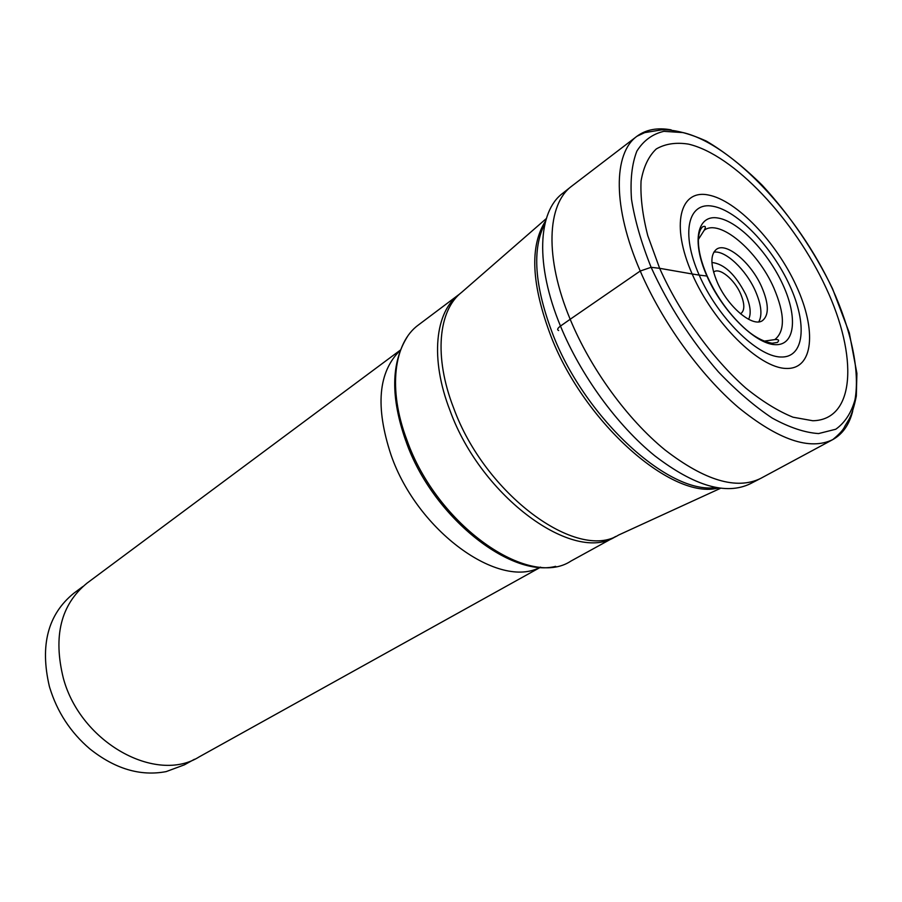 <?xml version="1.0" encoding="UTF-8"?>
<svg xmlns="http://www.w3.org/2000/svg" width="902" height="902" viewBox="0 0 902 902"><rect width="100%" height="100%" fill="white"/><g stroke="black" fill="none" stroke-linecap="round" stroke-linejoin="round"><path stroke-width="1.35" d="M707.833 278.075L706.92 276.046L699.185 275.099C680.446 232.795 688.192 201.338 712.93 206.254C737.419 210.561 772.259 247.058 789.757 285.584C807.572 324.111 804.471 358.184 780.625 357C757.071 356.47 717.575 317.369 699.185 275.099L692.161 273.982C670.524 224.959 679.86 189.037 708.363 195.001C736.596 200.267 776.318 242.04 796.376 286.069C816.795 330.098 813.604 369.459 786.273 368.444C759.281 368.174 713.403 322.972 692.161 273.982L659.644 268.311L647.783 235.715C642.528 215.093 640.296 196.839 641.063 180.975C643.521 166.881 648.594 156.215 656.284 148.954C665.259 143.79 675.959 142.166 688.406 144.106C733.811 154.648 794.549 219.705 826.052 287.873C858.016 355.952 855.626 419.892 812.826 420.749L793.027 417.209C778.189 411.211 762.438 401.503 745.785 388.074C712.276 358.477 679.747 313.366 659.644 268.311L651.12 267.308L640.228 271.028L570.177 319.274C544.402 257.566 546.973 204.134 571.834 186.071L636.947 136.27C613.168 153.261 612.526 207.234 640.228 271.028C662.203 322.127 700.279 374.882 738.377 407.456C778.516 440.018 809.996 450.729 832.794 439.59C842.705 434.054 849.334 424.549 852.706 411.075M671.133 129.854C657.468 127.385 646.069 129.516 636.947 136.27L644.727 132.617L661.561 129.865C673.523 129.347 688.44 133.079 706.322 141.073C724.87 152.032 743.519 166.757 762.246 185.26C790.344 215.871 813.773 250.328 832.512 288.64L849.312 332.906L856.9 373.36L856.325 395.989C854.295 406.295 851.826 414.119 848.94 419.453L844.87 426.161C843.562 429.555 839.536 434.031 832.794 439.59L760.611 478.443C736.618 490.102 704.755 480.597 665.011 449.94C627.364 419.227 590.618 368.783 570.177 319.274L560.48 326.062C557.504 328.294 556.895 329.782 558.642 330.538M713.595 272.145C719.165 266.868 734.397 279.259 740.666 293.939C744.917 304.222 744.86 310.84 740.497 313.817M761.773 287.095C768.899 303.94 769.135 315.114 762.506 320.605C752.843 327.854 727.7 306.815 717.214 282.123C710.404 265.549 710.156 254.612 716.459 249.29C726.369 241.702 751.276 262.82 761.773 287.095M400.33 350.292C378.163 371.748 375.085 406.734 391.118 455.228C417.581 531.503 499.482 589.829 540.366 567.155M540.625 567.178L199.241 756.846C156.305 784.063 80.763 742.932 63.377 678.338C52.947 636.282 60.851 604.543 87.066 583.109L400.432 350.044M194.426 759.27L184.459 764.806L166.171 771.605C140.396 776.498 114.904 768.887 89.704 748.773C70.503 732.3 57.198 711.949 49.757 687.707L49.339 686.275C39.801 645.291 47.93 614.307 73.739 593.313L82.883 586.514M698.385 239.413L704.203 230.281C719.39 218.239 757.657 250.722 773.803 287.873C784.909 313.952 785.236 331.192 774.795 339.603L764.073 341.148M782.97 284.852C768.211 252.256 738.648 221.43 718.139 218.047C697.404 214.157 691.236 240.789 706.92 276.046C722.299 311.28 755.143 343.944 774.998 344.665C795.102 345.917 797.988 317.448 782.97 284.852M832.321 288.606C798.169 214.969 732.74 144.602 683.242 132.617L663.872 131.331C652.484 134.003 643.487 140.599 636.88 151.108C631.919 163.826 630.126 179.881 631.501 199.263C634.816 220.235 641.356 242.92 651.12 267.308C668.472 305.304 690.864 340.122 718.308 371.771C736.494 390.825 754.478 406.272 772.27 418.111C789.43 427.514 804.866 432.678 818.588 433.569L835.804 429.228C844.96 422.655 851.375 412.778 855.028 399.597C860.023 370.981 851.296 330.47 832.321 288.606M759.619 478.951L750.351 483.72C726.245 495.435 694.371 486.122 654.739 455.769C617.205 425.349 580.696 375.277 560.48 326.062C534.999 264.703 537.829 211.418 562.803 193.242L570.955 186.759M748.604 319.319C751.4 313.67 750.441 305.395 745.74 294.469C735.468 274.49 724.193 263.824 711.915 262.505M758.796 321.834C762.472 315.023 761.344 304.797 755.448 291.132C746.134 269.766 725.287 250.034 713.82 252.165M715.602 487.531C669.318 494.623 586.187 419.633 553.321 335.578C534.424 286.464 531.661 249.065 545.022 223.346M545.699 220.742C529.451 245.818 531.301 284.581 551.257 337.032C585.274 424.38 672.971 500.362 718.251 487.993M720.518 488.309L618.625 535.033C576.998 561.45 484.994 494.555 453.638 408.02C433.614 356.662 438.316 310.051 461.824 292.18L546.341 218.543M450.019 410.568C481.51 497.746 574.608 564.359 615.807 536.419L571.022 561.021C528.899 589.277 436.805 525.347 406.903 440.041C387.612 389.202 393.757 342.625 418.551 324.867L459.4 294.187C435.057 311.562 429.792 358.601 450.019 410.568M774.795 339.603C778.708 339.265 779.587 340.201 777.423 342.422L772.191 343.245C763.847 341.813 755.256 337.382 746.45 329.929C730.27 315.745 717.18 297.795 707.191 276.091C701.282 262.448 698.34 250.519 698.362 240.304C698.475 233.855 699.918 229.333 702.714 226.729C705.635 225.669 706.131 226.853 704.203 230.281M407.388 336.66C391.017 362.694 390.51 397.489 405.855 441.033M555.677 566.343C510.938 578.114 432.656 517.308 406.159 441.845M459.997 293.725L459.4 294.187"/></g></svg>
